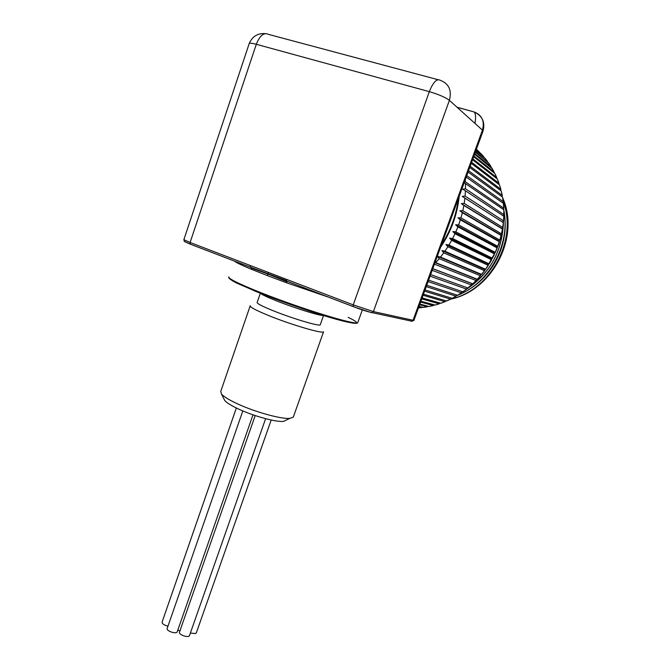 <?xml version="1.0" encoding="UTF-8"?>
<svg xmlns="http://www.w3.org/2000/svg" width="670" height="670" viewBox="0 0 670 670"><rect width="100%" height="100%" fill="white"/><g stroke="black" fill="none" stroke-linecap="round" stroke-linejoin="round"><path stroke-width="1" d="M480.784 275.027L481.269 274.499M484.753 270.404L485.557 269.373M486.035 268.745L495.859 251.317M497.224 247.666L497.567 246.66M499.15 241.225L499.267 240.765M468.548 289.691C492.291 276.04 507.626 246.451 504.87 218.621M467.124 288.351L467.786 287.941M469.343 286.936C490.189 272.196 501.428 251.828 503.061 225.832M503.086 222.474L503.069 221.879M503.27 201.544C517.793 240.848 490.239 290.37 450.977 299.004M450.843 299.105C492.241 290.52 520.297 237.331 502.751 198.002M502.299 196.921L502.106 196.477M503.413 221.502L503.421 222.7M503.421 222.951C502.14 251.468 489.938 273.486 466.822 289.005M456.722 295.637L457.727 295.286M457.953 295.143C489.142 282.949 510.465 245.027 503.941 210.824M503.731 209.71L503.58 208.931M488.355 264.583L488.665 264.106M491.638 259.064L491.922 258.545M476.278 149.586L480.013 152.886M480.976 153.69L476.211 149.77M475.968 150.415L484.117 157.467M484.996 158.229L475.851 150.733M475.482 151.747L487.861 162.349M488.673 163.086L475.315 152.207M474.812 153.597L490.993 166.587L491.227 167.517M492.308 168.773L474.586 154.201M473.941 155.968L494.033 171.897L494.209 172.944M496.746 177.525L494.803 173.413L473.673 156.721M472.886 158.874L496.688 177.458L496.788 178.597M499.024 183.345L497.349 179.032L472.559 159.761M471.63 162.299L498.941 183.245L498.949 184.468M500.892 189.359L499.493 184.878L471.253 163.338M470.189 166.252L500.783 189.216L500.691 190.506M502.316 195.54L501.21 190.9L469.754 167.433M468.565 170.708L502.199 195.355L501.989 196.695M503.312 201.846L502.508 197.072L468.079 172.031M466.756 175.657L503.178 201.62L502.843 202.993M464.679 181.344L503.857 208.278L503.371 203.37L466.228 177.106M503.857 208.278L503.245 209.375M435.073 262.422L435.734 262.648L439.219 258.662L437.493 256.325L440.5 257.096L443.741 252.858L441.899 250.555L444.922 251.2L447.895 246.753L445.935 244.491L448.975 245.011L451.655 240.354L449.578 238.152L452.619 238.545L454.997 233.721L452.819 231.569L455.843 231.845L457.911 226.87L455.625 224.793L458.632 224.944L460.365 219.844L457.979 217.842L460.96 217.876L462.359 212.683L459.88 210.774L462.819 210.69L463.866 205.43L461.303 203.605L464.201 203.412L464.888 198.111L462.241 196.394L465.089 196.084L465.424 190.783L462.702 189.166L465.482 188.756L503.949 214.685L503.798 209.752L464.168 182.734M503.949 214.685L503.187 215.799M503.899 216.284L465.424 190.783M465.089 196.084L503.48 220.849L502.693 222.214L503.446 222.716L464.888 198.111M464.201 203.412L502.81 227.532L501.864 228.512L502.399 229.056L463.866 205.43M462.819 210.69L501.587 233.905L500.607 234.768L501.06 235.43L462.359 212.683M460.96 217.876L499.929 240.195L498.924 240.94L499.284 241.719L460.365 219.844M458.632 224.944L497.86 246.376L496.839 246.996L497.098 247.883L457.911 226.87M455.843 231.845L495.373 252.406L494.351 252.908L494.502 253.888L454.997 233.721M452.619 238.545L492.5 258.26L491.479 258.637L491.52 259.709L451.655 240.354M448.975 245.011L489.242 263.905L488.237 264.156L488.162 265.312L447.895 246.753M444.922 251.2L485.633 269.307L484.644 269.441L484.452 270.663L443.741 252.858M440.5 257.096L481.68 274.449L480.725 274.457L480.407 275.738L439.219 258.662M435.734 262.648L477.417 279.298L476.504 279.181L476.052 280.521L434.436 264.156M432.795 268.662L472.853 283.829L471.998 283.594L471.412 284.976L432.183 270.337M430.634 274.591L468.02 288.025L471.596 284.976M467.225 287.74L466.521 289.08L430.056 276.157M428.607 280.135L462.987 291.844M462.191 291.609L461.387 292.824L428.071 281.593M456.932 295.093L456.061 296.182L426.246 286.601M425.023 289.951L452.284 298.343M451.48 298.184L450.55 299.147L424.579 291.165M423.474 294.18L446.681 300.998M445.86 300.855L444.897 301.701L423.08 295.269M422.1 297.949L440.961 303.242M440.106 303.1L439.135 303.828L421.748 298.904M420.902 301.24L435.14 305.059M434.244 304.925L433.281 305.537L420.601 302.061M430.023 306.291L429.252 306.45M428.306 306.307L427.376 306.801L419.621 304.741M419.018 306.391L423.314 307.421M422.326 307.254L421.438 307.639L418.809 306.96M441.496 244.835C450.642 230.681 456.27 215.271 458.372 198.613M433.281 305.537L429.009 306.5L419.872 304.046M461.387 292.824L457.551 295.294L426.731 285.261M476.387 149.284L479.762 152.442M502.693 222.214L462.241 196.394M501.864 228.512L461.303 203.605M500.607 234.768L459.88 210.774M498.924 240.94L457.979 217.842M496.839 246.996L455.625 224.793M494.351 252.908L452.819 231.569M491.479 258.637L449.578 238.152M488.237 264.156L445.935 244.491M484.644 269.441L441.899 250.555M480.725 274.457L437.493 256.325M476.504 279.181L434.989 262.648M471.998 283.594L432.761 268.754M177.768 630.236L179.945 630.864M236.343 407.997L162.132 621.986C162.014 623.728 163.957 625.127 167.969 626.165M255.195 415.567L179.527 632.044C178.011 634.498 188.463 638.259 189.476 635.621L189.543 635.411M223.947 398.935L224.752 400.509C226.837 402.921 231.627 405.853 239.123 409.303C254.181 416.263 276.157 422.217 283.427 421.413L286.651 419.889M190.364 633.075L195.548 633.552L196.369 632.74M242.816 410.919L167.215 628.309C165.691 630.771 176.185 634.49 177.198 631.852L177.274 631.626M251.426 268.059L267.908 274.038L267.372 275.613L251.342 269.24L251.426 268.059L250.722 267.338L190.255 244.148L250.639 267.28M267.372 275.613L286.727 282.832L286.919 281.216L285.872 280.822L286.76 281.107L286.542 280.613L249.835 266.978M353.249 306.625L286.76 281.107M286.542 280.613L286.768 279.465L268.452 272.456L267.908 274.038L286.961 281.685M268.452 272.456L250.463 265.58L250.371 266.769M260.32 293.276L257.188 302.371C256.577 303.368 261.953 306.173 273.327 310.796C292.581 318.577 319.557 326.583 320.243 324.824L320.335 324.573M250.253 305.696C249.483 306.919 255.697 310.235 268.879 315.645C291.291 324.783 322.756 333.995 323.543 331.801L293.284 417.175L289.842 418.373C281.517 419.261 255.789 412.259 238.177 404.152C229.408 400.141 223.83 396.757 221.435 394.01L220.773 391.347L250.128 306.064M293.502 416.556L293.284 417.175M483.832 156.839L480.918 153.623M487.584 161.562L484.904 158.112M490.993 166.587L488.564 162.919M494.033 171.897L491.872 168.028M496.688 177.458L494.803 173.413M498.941 183.245L497.349 179.032M500.783 189.216L499.493 184.878M502.199 195.355L501.21 190.9M503.178 201.62L502.508 197.072M503.723 207.985L503.371 203.37M503.823 214.4L503.798 209.752M503.48 220.849L503.773 216.184M502.693 227.289L503.304 222.633M501.47 233.679L502.399 229.056M499.82 239.994L501.06 235.43M497.743 246.191L499.284 241.719M495.256 252.247L497.098 247.883M492.383 258.118L494.502 253.888M489.125 263.787L491.52 259.709M485.507 269.206L488.162 265.312M481.554 274.365L484.452 270.663M477.283 279.231L480.407 275.738M472.719 283.779L476.052 280.521M467.894 287.983L471.412 284.976M462.828 291.827L466.521 289.08M452.091 298.368L456.061 296.182M446.471 301.031L450.55 299.147M440.734 303.284L444.897 301.701M434.905 305.11L439.135 303.828M423.08 307.455L427.376 306.801M418.474 307.89L421.438 307.639M440.667 247.104C451.086 231.686 457.275 214.76 459.21 196.31M465.482 188.756L465.457 183.471M465.382 181.461L465.281 179.702M251.342 269.24C241.3 265.06 235.698 262.355 234.525 261.107M329.883 297.647L286.727 282.832M286.969 281.233L288.301 281.718M286.768 279.465L353.232 304.875L429.336 91.656C438.716 94.428 445.399 97.326 449.386 100.341L373.399 311.592L372.286 312.672L371.331 312.639L353.325 306.659L353.232 304.875L373.399 311.592L413.038 320.277L412.017 321.248L411.137 321.215M437.962 79.68L268.536 34.388C263.896 32.185 259.818 35.485 256.3 44.287C251.627 43.047 249.232 42.888 249.131 43.793L183.873 239.659L190.096 242.498L190.255 244.148L184.359 241.401L183.84 239.734M286.71 281.107L353.182 306.575C361.415 309.758 367.788 311.793 372.286 312.672L412.017 321.248L413.918 320.369L413.038 320.277L482.442 130.139L449.386 100.341C451.965 90.358 448.95 83.683 440.332 80.316C436.848 78.348 433.18 82.125 429.336 91.656L256.3 44.287L190.096 242.498L250.463 265.58M457.107 107.309L474.142 111.965C482.023 115.106 484.795 121.17 482.442 130.139L483.036 131.069L413.934 320.319M190.347 244.207L184.853 241.753M482.978 131.228L483.036 131.069C485.34 122.191 482.408 115.851 474.243 112.058C475.75 113.967 475.985 117.744 474.955 123.389M474.142 111.965L456.999 107.208M348.157 317.362C368.173 326.834 351.398 324.824 310.277 311.299C292.572 305.403 275.764 299.339 259.859 293.1L236.611 283.05C231.937 280.621 229.5 278.938 229.308 278.017M228.981 276.861C225.631 278.201 252.64 290.261 288.418 302.991C324.163 315.738 356.055 324.649 357.738 322.722L357.88 322.329M323.225 315.419C320.528 316.114 294.942 308.2 276.743 300.956C267.531 297.287 262.154 294.767 260.622 293.393M492.835 169.703L494.058 171.93M503.907 216.284L503.606 221.117M503.446 222.716L502.81 227.532M502.55 229.123L501.587 233.905M501.219 235.488L499.937 240.195M499.452 241.753L497.86 246.376M497.274 247.908L495.381 252.406M494.686 253.905L492.5 258.26M491.705 259.717L489.251 263.905M488.355 265.312L485.633 269.307M484.644 270.663L481.688 274.449M480.599 275.747L477.417 279.298M476.244 280.521L472.853 283.837M466.689 289.088L462.953 291.869M461.546 292.832L457.66 295.328M456.195 296.199L452.183 298.393M450.667 299.163L446.555 301.056M444.989 301.709L440.793 303.301M439.193 303.845L434.939 305.118M433.306 305.537L430.576 306.173M189.476 635.621L265.613 418.675M196.302 632.941L271.191 420.006M177.198 631.852L252.992 414.814M248.553 266.484L250.68 267.288M289.39 282.129L286.928 281.241M265.144 33.609C257.582 33.157 252.28 36.456 249.232 43.5M362.344 309.883L357.738 322.722C357.378 323.342 355.561 323.451 352.278 323.057L328.292 316.96L291.76 304.984L255.647 291.4L233.369 281.333C228.202 278.058 228.847 278.025 228.763 277.204M320.243 324.824L323.535 315.511M283.427 421.413L289.842 418.373M224.752 400.509L221.435 394.01"/></g></svg>
